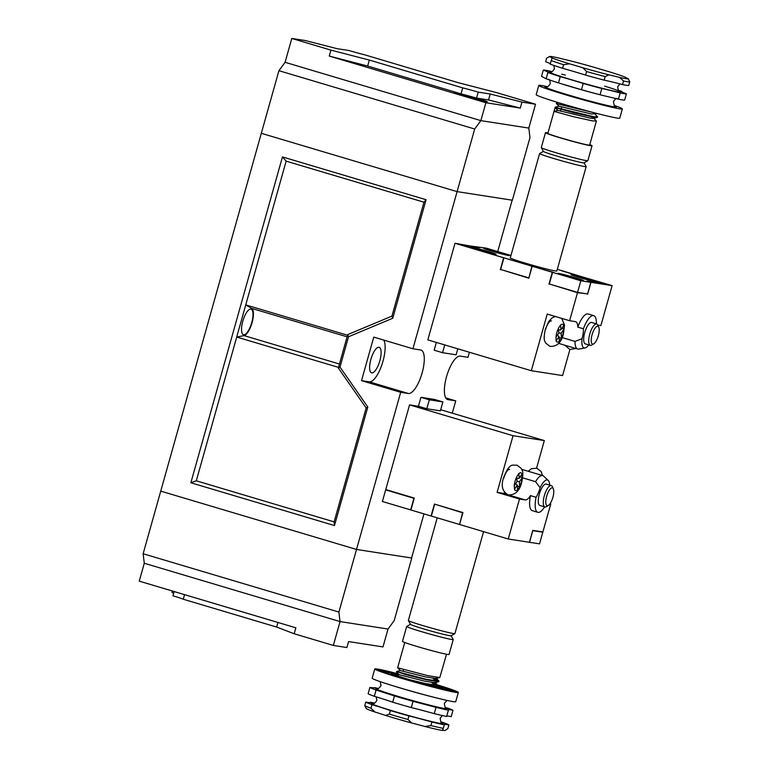 <?xml version="1.0" encoding="UTF-8"?>
<svg xmlns="http://www.w3.org/2000/svg" width="769" height="769" viewBox="0 0 769 769"><rect width="100%" height="100%" fill="white"/><g stroke="black" fill="none" stroke-linecap="round" stroke-linejoin="round"><path stroke-width="1.15" d="M465.283 96.346A16.428 0.711 15.7 0 0 486.633 101.652A16.428 0.711 15.7 0 0 476.338 98.067A16.428 0.711 15.7 0 0 454.998 92.761A16.428 0.711 15.7 0 0 465.283 96.346M461.044 93.856L462.727 87.887A17.053 0.74 15.7 0 1 478.222 92.136L490.218 94.001L521.978 102.123L535.532 104.228L496.38 92.559L457.978 82.61L364.593 54.791A17.053 0.74 15.7 0 1 349.097 50.543L337.101 48.678L305.341 40.555L291.787 38.45L330.939 50.12L329.267 56.079L367.659 66.028L461.044 93.856A17.053 0.74 15.7 0 0 454.402 92.597A17.053 0.74 15.7 0 0 465.082 96.317A17.053 0.74 15.7 0 0 487.229 101.825A17.053 0.74 15.7 0 0 476.549 98.096L488.536 99.96L520.296 108.083L485.893 102.738L480.856 120.627L528.822 128.087L529.966 137.593L512.356 200.219L457.094 191.625L412.924 348.77L373.763 337.11L361.526 380.645L400.687 392.305L356.518 549.451L160.74 491.122L261.316 133.306L457.094 191.625L512.154 200.18L497.716 251.54M478.222 92.136L476.549 98.096M483.538 100.729L471.705 98.047L458.093 93.683L469.926 96.365L483.538 100.729M329.267 56.079L485.893 102.738M291.787 38.45L285.088 62.308L480.856 120.627L528.822 128.087L535.532 104.228M521.978 102.123L520.296 108.083M330.939 50.12L369.341 60.069L367.659 66.028M369.341 60.069L462.727 87.887M490.218 94.001L488.536 99.96M472.666 98.297L473.022 97.548M464.966 95.923L464.88 95.443M469.523 97.211L469.926 96.365M391.2 685.208L394.362 686.188A37.2 1.605 15.7 0 0 425.613 695.128A37.2 1.605 15.7 0 0 432.63 696.945L435.84 697.752A43.4 1.874 -164.3 0 1 427.651 695.637A43.4 1.874 -164.3 0 1 391.2 685.208A43.4 1.874 -164.3 0 1 372.167 678.21L374.763 668.972A43.4 1.874 -164.3 0 1 398.371 673.865M436.023 707.384L434.264 713.642A43.4 1.874 15.7 0 0 422.191 710.364A43.4 1.874 15.7 0 0 411.3 707.576A43.4 1.874 -164.3 0 1 392.709 702.193A43.4 1.874 15.7 0 0 374.32 696.291A43.4 1.874 -164.3 0 1 368.12 693.715L369.879 687.457A43.4 1.874 15.7 0 0 376.079 690.033L394.468 695.935A43.4 1.874 15.7 0 0 413.059 701.318L436.023 707.384A43.4 1.874 15.7 0 0 448.404 710.191L448.202 709.806M407.945 719.496L411.723 723.004A40.92 1.769 -164.3 0 1 385.605 715.439L389.364 714.122A43.4 1.874 15.7 0 0 407.945 719.496L408.954 715.92A43.4 1.874 -164.3 0 1 419.845 718.707A43.4 1.874 -164.3 0 1 431.918 721.995L430.919 725.571A43.4 1.874 15.7 0 0 443.3 728.378L442.406 730.454A40.92 1.769 -164.3 0 1 424.997 726.513L430.919 725.571M411.723 723.004A43.4 1.874 -164.3 0 1 418.173 724.677A43.4 1.874 -164.3 0 1 424.997 726.513M377.666 688.563A37.2 1.605 15.7 0 0 386.211 692.686A37.2 1.605 15.7 0 0 423.267 703.481A37.2 1.605 15.7 0 0 445.645 707.672M434.264 713.642A43.4 1.874 -164.3 0 0 446.645 716.448L448.404 710.191C447.635 709.316 449.154 709.374 452.989 710.364A43.4 1.874 15.7 0 0 446.779 707.788M437.494 684.9A43.4 1.874 -164.3 0 1 458.334 692.465L455.738 701.693A43.4 1.874 -164.3 0 1 435.84 697.752M436.59 686.111A21.388 0.923 -164.3 0 1 437.128 686.525A21.388 0.923 -164.3 0 1 423.296 683.516A21.388 0.923 -164.3 0 1 422.835 683.391M410.29 679.873A21.388 0.923 -164.3 0 1 395.948 674.951A21.388 0.923 -164.3 0 1 397.823 675.067M398.688 674.846A26.665 1.153 15.7 0 0 390.883 673.5A26.665 1.153 15.7 0 0 424.969 684.208A26.665 1.153 15.7 0 0 442.213 687.928A26.665 1.153 15.7 0 0 437.474 685.89L437.792 685.333L425.42 683.545L409.243 679.604M379.002 670.039A8.026 1.413 106.1 0 0 379.204 669.712L384.961 671.77L378.137 670.26L385.548 672.317A32.865 1.423 15.7 0 0 385.567 672.327L378.55 670.472L388.239 673.433A32.865 1.423 15.7 0 0 388.287 673.452L382.145 671.923L392.872 675.057A32.865 1.423 15.7 0 0 392.94 675.076L399.111 677.056A32.865 1.423 15.7 0 0 399.188 677.085L406.532 679.306A32.865 1.423 15.7 0 0 406.628 679.335L414.645 681.651A32.865 1.423 15.7 0 0 414.741 681.68L422.883 683.939A32.865 1.423 15.7 0 0 422.979 683.968L430.688 686.006A32.865 1.423 15.7 0 0 430.784 686.025L437.532 687.707A32.865 1.423 15.7 0 0 437.609 687.726L443.223 689.524L448.567 690.735L442.944 688.937A32.865 1.423 15.7 0 0 443.002 688.947L449.682 690.975L453.249 691.629L446.558 689.601A32.865 1.423 15.7 0 0 446.587 689.61L453.883 691.716L448.125 689.668A32.865 1.423 15.7 0 0 448.135 689.658L455.546 691.716L447.548 689.111A32.865 1.423 15.7 0 0 447.52 689.101L454.537 690.956L444.847 687.995A32.865 1.423 15.7 0 0 444.799 687.976L442.636 688.466M379.204 669.712L386.499 671.827A32.865 1.423 15.7 0 0 386.499 671.827L387.586 673.211L390.094 672.481A32.865 1.423 15.7 0 1 390.143 672.5L384.529 670.693L395.487 673.702A32.865 1.423 15.7 0 1 395.554 673.721L391.392 672.269L398.621 674.115M458.334 692.465A43.4 1.874 -164.3 0 1 430.246 686.4A43.4 1.874 -164.3 0 1 374.763 668.972M444.799 687.976L450.951 689.505L440.224 686.381A32.865 1.423 15.7 0 0 440.156 686.352L445.011 687.457L437.782 685.237M444.847 687.995L446.222 689.822M430.688 686.006L430.044 686.198M383.02 670.77A8.026 3.412 106.9 0 0 383.404 670.462L379.848 669.799L386.528 671.827M383.404 670.462L390.094 672.481M438.839 685.477A8.026 6.133 -77.2 0 0 439.743 686.525M446.366 687.909A8.026 4.585 -76 0 0 446.664 688.438M389.249 672.212A8.026 5.172 107.8 0 0 389.864 671.904M396.621 674.375A8.026 6.585 109.3 0 0 398.14 673.952M378.281 688.428A43.4 1.874 15.7 0 0 374.455 687.63L374.724 687.813M374.388 687.88L369.879 687.457M442.425 730.348L442.406 730.454A43.4 1.874 -164.3 0 1 445.049 730.55L447.875 728.541L448.885 724.965A43.4 1.874 15.7 0 0 442.675 722.389A43.4 1.874 -164.3 0 1 440.733 721.803M366.255 708.412L364.766 705.644A43.4 1.874 15.7 0 0 370.975 708.22L374.974 712.027A40.92 1.769 -164.3 0 1 366.265 708.489L365.784 707.624M374.974 712.027A43.4 1.874 -164.3 0 1 385.605 715.439M443.3 728.378L444.299 724.792A43.4 1.874 -164.3 0 1 444.069 724.504A43.4 1.874 -164.3 0 1 448.885 724.965M431.918 721.995A43.4 1.874 15.7 0 0 444.299 724.792M370.975 708.22L371.975 704.644A43.4 1.874 -164.3 0 1 390.364 710.537A43.4 1.874 15.7 0 0 408.954 715.92M390.364 710.537L389.364 714.122M370.235 702.664L370.35 702.232A43.4 1.874 -164.3 0 1 370.581 702.53A43.4 1.874 -164.3 0 1 365.775 702.068A43.4 1.874 15.7 0 0 371.975 704.644M365.775 702.068L364.766 705.644M374.618 703.126A43.4 1.874 15.7 0 0 370.35 702.232M452.989 710.364L451.23 716.621A43.4 1.874 15.7 0 0 446.77 716.026M411.3 707.576L413.059 701.318M394.468 695.935L392.709 702.193M374.32 696.291L376.079 690.033M517.345 486.095L519.719 486.758L519.402 481.865L522.324 477.482L522.093 473.925L519.171 478.308L518.844 473.425L516.739 476.857A9.305 3.143 106.6 0 0 515.095 481.202A9.305 3.143 106.6 0 0 514.259 485.672L514.499 489.228A9.305 3.143 106.6 0 0 517.575 489.709L517.277 485.056L514.499 489.228M519.719 486.758L517.575 489.709M516.739 476.857L517.047 481.5L514.259 485.672M515.576 483.711L517.277 485.056M517.028 481.202L519.402 481.865M516.855 478.529L519.171 478.308M520.132 476.867L522.324 477.482M395.006 492.333A12.708 0.548 15.7 0 0 401.985 494.602A12.708 0.548 15.7 0 0 411.626 497.283M394.257 492.102A13.333 0.577 15.7 0 0 401.783 494.563A13.333 0.577 15.7 0 0 412.386 497.505M451.105 635.732L453.229 639.5A24.185 1.048 -164.3 0 1 453.239 639.548L449.048 654.457A24.185 1.048 -164.3 0 1 417.634 646.652A24.185 1.048 -164.3 0 1 402.485 641.375L406.676 626.466A24.185 1.048 -164.3 0 1 406.714 626.427L410.483 624.313M453.239 639.548A24.185 1.048 -164.3 0 1 421.825 631.743A24.185 1.048 -164.3 0 1 406.676 626.466M396.593 671.5L405.378 674.528L426.372 679.758L438.734 681.69L438.964 681.161L426.603 679.373L396.593 671.5L400.38 670.539L425.718 676.96L436.023 678.508L439.801 677.547L446.529 654.236M438.714 681.315L433.207 678.739M433.533 678.412L438.964 681.161M403.1 671.26L400.38 670.539L397.65 667.752L427.545 675.586L439.801 677.547M416.029 681.767L437.455 685.9L435.465 686.4M437.542 685.487L432.034 682.91M432.361 682.584L437.792 685.333M483.566 531.639L454.912 633.589A24.185 1.048 -164.3 0 1 454.883 633.627L451.057 635.761A21.08 0.913 -164.3 0 1 423.7 628.927A21.08 0.913 -164.3 0 1 410.511 624.361L408.358 620.545A24.185 1.048 -164.3 0 1 408.349 620.496L437.215 517.825M454.883 633.627A24.185 1.048 -164.3 0 1 423.498 625.774A24.185 1.048 -164.3 0 1 408.358 620.545M546.653 496.303A9.305 3.143 106.6 0 0 548.384 505.425A9.305 3.143 106.6 0 0 552.911 497.274A9.305 3.143 106.6 0 0 553.334 488.786A9.305 3.143 106.6 0 0 546.653 496.303M548.384 505.425L546.423 506.656A11.16 3.768 -73.4 0 1 544.913 506.982A11.16 3.768 -73.4 0 1 544.346 495.697A11.16 3.768 -73.4 0 1 551.286 485.585A11.16 3.768 -73.4 0 1 552.373 486.681L553.334 488.786M551.286 485.585L546.259 484.086A11.16 3.768 106.6 0 0 539.309 494.198A11.16 3.768 106.6 0 0 539.886 505.483L544.913 506.982M549.691 485.114A15.399 5.2 106.6 0 0 548.239 480.481A15.399 5.2 106.6 0 0 540.136 487.786A15.505 5.229 -73.4 0 1 536.07 497.274L530.475 495.611A18.293 6.171 106.6 0 0 532.254 510.645L537.848 512.317A18.293 6.171 106.6 0 0 544.567 506.877M420.931 397.323L429.323 399.822L442.877 401.927L434.485 399.428L420.931 397.323L418.423 406.263L409.56 404.888L385.75 489.574L414.28 498.072L410.925 510.001L431.063 515.999L434.418 504.07L462.948 512.567L459.593 524.496L508.251 538.992L519.488 499.033L525.217 499.927A15.505 5.229 106.6 0 0 530.475 495.611M519.488 499.033L497.11 492.371L502.849 493.265A15.505 5.229 106.6 0 0 504.8 492.698M540.136 487.786L535.58 481.692L522.189 477.703A9.305 3.143 106.6 0 1 521.353 482.173A9.305 3.143 106.6 0 1 519.709 486.517M509.693 469.436A9.305 3.143 106.6 0 0 503.906 477.866M549.989 503.782L550.767 503.897L542.895 531.927L532.773 530.36L529.428 542.28L539.54 543.856L542.808 532.225L540.626 531.571M529.524 542.299L532.792 530.668L542.808 532.225M409.56 404.888L513.038 435.715L497.11 492.371M536.57 468.158L544.317 440.579L440.685 409.723M436.302 504.627L462.582 512.779L459.602 524.458M434.61 504.454L431.342 516.086L459.314 524.41M387.932 490.218L385.663 489.872L382.395 501.503L410.934 509.962M508.251 538.992L529.428 542.28M536.07 497.274A18.293 6.171 106.6 0 0 537.848 512.317M385.663 489.872L413.914 498.283L410.646 509.914M418.423 406.263L426.805 408.762L440.368 410.867L442.877 401.927M544.317 440.579L513.038 435.715M550.767 503.897L550.056 503.685M429.323 399.822L426.805 408.762M535.58 481.692A18.293 6.171 -73.4 0 1 542.693 475.588A18.293 6.171 -73.4 0 1 543.616 476.126L548.239 480.481M396.621 675.365L399.207 674.711L424.546 681.132L434.85 682.68L438.628 681.719M436.879 504.8L436.283 504.714M347.55 335.226L245.744 304.889L251.713 308.407A14.265 4.816 -73.4 0 1 252.069 322.653A14.265 4.816 -73.4 0 1 244.071 335.611L236.708 337.053L196.297 480.798L334.121 521.863L366.14 407.954L338.331 367.995L347.723 334.602L391.95 316.107L423.969 202.199L286.145 161.144L236.708 337.053L338.504 367.38M469.398 352.269L467.985 357.325L460.266 356.124A22.628 7.642 106.6 0 0 446.529 376.714A22.628 7.642 106.6 0 0 447.683 399.582A22.628 7.642 106.6 0 0 448.029 399.659L455.748 400.86L452.287 413.155M251.751 322.605A13.333 4.499 106.6 0 0 251.078 309.138A13.333 4.499 106.6 0 0 242.793 321.211A13.333 4.499 106.6 0 0 243.465 334.688A13.333 4.499 106.6 0 0 251.751 322.605M370.879 359.373A13.333 4.499 -73.4 0 1 379.175 347.3A13.333 4.499 -73.4 0 1 379.848 360.767A13.333 4.499 -73.4 0 1 371.562 372.85A13.333 4.499 -73.4 0 1 370.879 359.373M190.856 482.769L334.486 525.563L367.803 407.022L340.004 367.073L348.53 336.745L392.757 318.251L426.074 199.709L282.444 156.924L190.856 482.769L196.297 480.798M445.76 397.89L455.748 400.86M423.969 513.884L411.569 558.006L356.518 549.451L338.908 612.066L143.14 553.747L160.74 491.122L356.518 549.451L411.78 558.034L394.18 620.66L388.018 629.032L340.052 621.583L338.908 612.066M400.687 392.305L408.406 393.507A22.628 7.642 106.6 0 0 421.989 373.417A22.628 7.642 106.6 0 0 420.979 350.049A22.628 7.642 106.6 0 0 420.643 349.972L412.924 348.77M361.526 380.645L369.245 381.837A22.628 7.642 106.6 0 0 381.77 365.092A22.628 7.642 106.6 0 0 383.75 340.081M334.486 525.563L334.121 521.863M367.803 407.022L366.14 407.954M340.004 367.073L338.331 367.995M348.53 336.745L347.723 334.602M392.757 318.251L391.95 316.107M426.074 199.709L423.969 202.199M282.444 156.924L286.145 161.144M333.342 645.431L340.052 621.583L388.018 629.032L382.991 646.921L348.578 641.577L346.896 647.546L333.342 645.431L294.191 633.771L295.863 627.812L139.247 581.143L144.274 563.254L340.052 621.583L144.274 563.254L143.14 553.747M173.717 593.159L171.977 592.457L172.381 591.025M294.191 633.771L276.648 627.062L277.936 622.467M184.55 594.648L183.262 599.234L276.648 627.062M183.262 599.234A17.053 0.74 -164.3 0 0 172.977 595.802L174.169 591.553M558.486 328.353A9.305 3.143 106.6 0 0 556.833 332.708A9.305 3.143 106.6 0 0 556.006 337.178L558.784 333.006L558.457 328.113L560.591 324.922L560.918 329.814L563.696 325.643A9.305 3.143 106.6 0 0 560.611 325.172M561.879 328.373L564.062 328.988L563.696 325.643M564.062 328.988L561.149 333.371L561.447 338.024A9.305 3.143 106.6 0 0 563.091 333.679A9.305 3.143 106.6 0 0 563.927 329.199M559.082 337.601L561.457 338.264L559.332 341.446L559.015 336.562L556.083 340.946L556.006 337.178M557.314 335.217L559.015 336.562M558.765 332.708L561.149 333.371M558.592 330.036L560.918 329.814M492.16 251.242A12.708 0.548 15.7 0 0 508.674 255.346A12.708 0.548 15.7 0 0 500.715 252.568A12.708 0.548 15.7 0 0 484.201 248.464A12.708 0.548 15.7 0 0 492.16 251.242M495.851 251.444L502.734 253.645L495.697 251.857M478.981 249.992A12.708 0.548 15.7 0 0 495.496 254.097A12.708 0.548 15.7 0 0 487.536 251.319A12.708 0.548 15.7 0 0 471.022 247.214A12.708 0.548 15.7 0 0 478.981 249.992M487.738 251.348A13.333 0.577 15.7 0 0 470.426 247.051A13.333 0.577 15.7 0 0 478.779 249.954A13.333 0.577 15.7 0 0 496.092 254.26A13.333 0.577 15.7 0 0 487.738 251.348M575.154 277.686A13.333 0.577 15.7 0 0 557.833 273.389A13.333 0.577 15.7 0 0 566.186 276.292A13.333 0.577 15.7 0 0 583.508 280.598A13.333 0.577 15.7 0 0 575.154 277.686M579.576 277.58A12.708 0.548 15.7 0 0 596.081 281.685A12.708 0.548 15.7 0 0 588.122 278.907A12.708 0.548 15.7 0 0 571.607 274.802A12.708 0.548 15.7 0 0 579.576 277.58M588.333 278.936A13.333 0.577 15.7 0 0 571.011 274.639A13.333 0.577 15.7 0 0 579.365 277.542A13.333 0.577 15.7 0 0 596.677 281.848A13.333 0.577 15.7 0 0 588.333 278.936M500.917 252.597A13.333 0.577 15.7 0 0 483.605 248.3A13.333 0.577 15.7 0 0 491.949 251.203A13.333 0.577 15.7 0 0 509.27 255.51A13.333 0.577 15.7 0 0 500.917 252.597M547.989 132.893A24.185 1.048 15.7 0 0 545.471 132.672A24.185 1.048 15.7 0 0 560.62 137.949A24.185 1.048 15.7 0 0 592.034 145.754A24.185 1.048 15.7 0 0 589.775 144.639M545.471 132.672L541.289 147.581A24.185 1.048 15.7 0 0 541.299 147.629A24.185 1.048 15.7 0 0 556.429 152.858A24.185 1.048 15.7 0 0 587.814 160.702A24.185 1.048 15.7 0 0 587.843 160.663L592.034 145.754M594.745 113.793L597.59 116.84L593.639 116.715L557.208 107.843L555.218 107.179L559.005 106.218L591.476 114.004L597.225 113.543M591.342 116.753L593.447 118.378L590.304 118.176L557.823 110.39L554.045 111.361L555.103 107.593L574.222 112.88L593.447 117.119L597.225 117.417L597.59 116.84M593.572 117.965L596.417 121.012L592.466 120.887L573.289 116.667L554.045 111.351L547.864 133.335A21.705 0.942 15.7 0 0 561.457 138.074A21.705 0.942 15.7 0 0 589.65 145.081L596.417 121.012M589.91 111.63L562.389 104.565M558.131 102.565L556.275 103.43L558.217 104.075L595.369 113.062M541.299 147.629L543.443 151.445A21.08 0.913 15.7 0 0 556.641 156.001A21.08 0.913 15.7 0 0 583.988 162.836L587.814 160.702M543.414 151.387L539.646 153.502A24.185 1.048 15.7 0 0 539.607 153.54A24.185 1.048 15.7 0 0 554.757 158.818A24.185 1.048 15.7 0 0 586.17 166.623A24.185 1.048 15.7 0 0 586.161 166.575L584.046 162.817M598.34 335.659A9.305 3.143 106.6 0 0 598.763 327.171A9.305 3.143 106.6 0 0 592.082 334.678A9.305 3.143 106.6 0 0 593.812 343.81A9.305 3.143 106.6 0 0 598.34 335.659M593.812 343.81L591.851 345.041A11.16 3.768 -73.4 0 1 590.342 345.368A11.16 3.768 -73.4 0 1 589.775 334.082A11.16 3.768 -73.4 0 1 596.715 323.97A11.16 3.768 -73.4 0 1 597.801 325.066L598.763 327.171M596.715 323.97L591.688 322.471A11.16 3.768 106.6 0 0 584.738 332.583A11.16 3.768 106.6 0 0 585.305 343.868L590.342 345.368M539.607 153.54L510.27 257.903A24.185 1.048 15.7 0 0 525.419 263.181A24.185 1.048 15.7 0 0 556.833 270.996L586.17 166.623M482.682 250.194L489.555 252.395L482.519 250.607M528.63 277.811L500.657 269.477L503.926 257.855L531.898 266.18L528.918 277.859M502.839 270.13L528.822 278.195L532.177 266.266L553.872 272.514L532.177 266.266M551.508 284.626L577.49 292.691L585.42 293.614M577.567 292.393L549.326 283.982L552.594 272.351L580.835 280.762L577.567 292.393L587.583 293.95L590.852 282.319L580.835 280.762M587.603 294.267L590.957 282.338L587.314 281.252L606.924 284.299L561.899 270.89L612.124 285.626L590.957 282.338M597.821 325.104L600.887 325.585L612.124 285.626M479.779 247.685L454.988 243.273L427.824 339.879L531.312 370.716L562.591 375.57L569.916 349.501M457.805 348.818L456.123 354.807L442.569 352.702L434.177 350.203L436.359 342.426M557.314 269.294L606.539 284.203L586.939 281.156L590.852 282.319M479.789 247.647L460.179 244.6L503.647 257.769L454.988 243.273M503.926 257.855L460.564 244.696L486.268 248.127L510.952 255.491M552.594 272.351L531.898 266.18M596.369 323.864A18.293 6.171 106.6 0 0 593.716 315.636A18.293 6.171 106.6 0 0 583.421 328.805A15.505 5.229 -73.4 0 1 582.037 338.706A15.399 5.2 106.6 0 0 584.998 347.973A15.399 5.2 106.6 0 0 588.746 344.887M500.292 269.698L503.647 257.769M577.49 292.691L569.608 320.721L547.23 314.06L531.312 370.716M548.96 284.194L552.315 272.264M551.431 320.942A9.305 3.143 106.6 0 0 545.654 329.372M442.569 352.702L444.751 344.925M583.421 328.805L577.827 327.142A15.505 5.229 106.6 0 0 575.577 321.663A15.505 5.229 106.6 0 0 575.347 321.615L569.608 320.721M584.998 347.973L578.74 349.078A18.293 6.171 -73.4 0 1 577.682 349.03A18.293 6.171 -73.4 0 1 575.01 341.407L582.037 338.706M575.01 341.407L561.726 337.447M593.716 315.636L588.122 313.973A18.293 6.171 106.6 0 0 577.827 327.142M555.112 107.612L557.833 110.39L555.218 107.179M583.104 278.195L581.076 277.628M583.267 277.782L588.227 279.685L581.076 277.417M566.397 276.331A12.708 0.548 15.7 0 0 582.912 280.435A12.708 0.548 15.7 0 0 574.943 277.657A12.708 0.548 15.7 0 0 558.438 273.553A12.708 0.548 15.7 0 0 566.397 276.331M569.935 276.946L567.906 276.379M570.089 276.532L575.049 278.436L567.906 276.167M614.787 105.939A37.2 1.605 -164.3 0 1 604.088 104.709A37.2 1.605 -164.3 0 1 560.582 92.616A37.2 1.605 -164.3 0 1 546.807 86.83M551.988 58.569L552.123 58.002A40.92 1.769 15.7 0 0 569.521 63.817L563.61 64.711A43.4 1.874 -164.3 0 1 551.229 60.568L552.123 58.002A43.4 1.874 15.7 0 0 549.47 56.618A40.92 1.769 15.7 0 1 549.527 56.512A40.92 1.769 15.7 0 1 558.198 57.886A43.4 1.874 15.7 0 0 563.898 59.29A43.4 1.874 15.7 0 0 568.82 60.443A40.92 1.769 15.7 0 1 594.946 67.537A43.4 1.874 15.7 0 0 608.221 71.469A40.92 1.769 15.7 0 1 625.62 77.294A43.4 1.874 15.7 0 0 628.273 78.678L629.753 81.899A43.4 1.874 -164.3 0 1 623.553 80.985L619.554 77.409A43.4 1.874 15.7 0 0 608.923 74.853L605.165 76.573A43.4 1.874 -164.3 0 1 586.574 71.527L582.796 67.759A40.92 1.769 15.7 0 0 608.923 74.853M626.408 93.818L624.649 100.076A43.4 1.874 -164.3 0 1 618.439 99.172L601.771 95.202A37.2 1.605 -164.3 0 1 563.504 84.455L558.496 82.889A43.4 1.874 -164.3 0 1 546.115 78.755L541.539 76.352L543.289 70.094A43.4 1.874 -164.3 0 1 548.105 72.382A43.4 1.874 -164.3 0 1 547.874 72.497A43.4 1.874 15.7 0 0 560.255 76.64A43.4 1.874 -164.3 0 1 583.229 83.456A43.4 1.874 15.7 0 0 601.81 88.502A43.4 1.874 -164.3 0 1 620.199 92.914A43.4 1.874 15.7 0 0 626.408 93.818A43.4 1.874 -164.3 0 1 621.592 91.54A43.4 1.874 -164.3 0 1 621.823 91.424A43.4 1.874 15.7 0 0 618.18 90.136M547.422 86.686A43.4 1.874 15.7 0 0 538.79 85.426A43.4 1.874 15.7 0 0 562.966 94.001A43.4 1.874 15.7 0 0 607.914 106.314A43.4 1.874 15.7 0 0 622.361 108.919A43.4 1.874 15.7 0 0 614.335 105.497M538.79 85.426L536.195 94.664A43.4 1.874 15.7 0 0 560.37 103.238A43.4 1.874 15.7 0 0 605.318 115.552A43.4 1.874 15.7 0 0 619.756 118.157L622.361 108.919M603.569 95.664L600.051 94.75A43.4 1.874 -164.3 0 1 581.47 89.704L561.034 83.686M549.47 56.618L546.644 58.165L545.644 61.751A43.4 1.874 15.7 0 1 550.316 63.808M582.796 67.759A43.4 1.874 15.7 0 0 569.521 63.817M619.554 77.409A40.92 1.769 15.7 0 0 628.273 78.678M629.753 81.899L628.754 85.474A43.4 1.874 -164.3 0 1 622.544 84.571A43.4 1.874 15.7 0 0 604.155 80.149A43.4 1.874 -164.3 0 1 585.574 75.102A43.4 1.874 15.7 0 0 562.6 68.287A43.4 1.874 -164.3 0 1 550.22 64.144L551.229 60.568M623.553 80.985L622.544 84.571M562.6 68.287L563.61 64.711M586.574 71.527L585.574 75.102M604.155 80.149L605.165 76.573M551.979 71.642A43.4 1.874 -164.3 0 1 549.499 71.008A43.4 1.874 15.7 0 0 543.289 70.094M600.051 94.75L601.81 88.502M620.199 92.914L618.439 99.172M547.874 72.497L546.115 78.755M558.496 82.889L560.255 76.64M583.229 83.456L581.47 89.704M474.694 129.009L480.856 120.627L285.088 62.308L278.916 70.681L474.694 129.009L457.094 191.625L261.316 133.306L278.916 70.681M373.474 703.472A37.2 1.605 15.7 0 0 382.02 707.595A37.2 1.605 15.7 0 0 419.076 718.39A37.2 1.605 15.7 0 0 441.454 722.581M521.959 474.146A9.305 3.143 106.6 0 0 518.873 473.666M525.217 499.927L507.982 494.794M507.742 494.717L502.849 493.265M339.446 364.025L244.071 335.611M447.356 399.457L448.029 399.659M347.098 336.822L251.713 308.407M369.245 381.837L408.406 393.507M556.237 340.734A9.305 3.143 106.6 0 0 559.323 341.215M561.735 74.199A37.2 1.605 -164.3 0 1 565.35 75.093M604.617 86.109A37.2 1.605 -164.3 0 1 608.279 89.8A37.2 1.605 -164.3 0 1 564.773 77.707A37.2 1.605 -164.3 0 1 550.998 71.921M441.704 722.764L441.714 722.764C441.243 723.571 440.724 722.053 440.137 718.236L442.377 715.554M445.895 707.855L445.905 707.855C445.434 708.653 444.915 707.144 444.328 703.327L447.097 700.434M380.194 681.632L381.049 685.535C377.935 690.226 377.502 687.995 377.348 688.582L377.348 688.582M376.262 696.877L376.858 700.444C373.744 705.135 373.311 702.904 373.157 703.491L373.157 703.491M441.887 689.101L442.213 687.928M390.604 674.49L390.883 673.5M542.501 475.53L541.107 471.522L536.868 468.244L531.523 468.677L528.168 471.262M508.203 494.88C502.388 491.583 500.83 485.902 503.532 477.857C509.905 461.852 512.394 465.668 517.056 465.168L521.295 468.446C521.843 470.695 524.17 469.878 521.728 482.182C519.69 490.978 515.182 495.207 508.203 494.88M403.59 669.53L403.081 671.327M542.693 475.588L521.786 469.359M438.849 680.911L436.119 678.123M437.667 685.083L434.946 682.295M396.477 671.923L399.207 674.711M397.65 667.742L404.744 642.49M561.755 318.385L564.552 325.21L563.466 333.688C561.428 342.484 556.919 346.713 549.95 346.377L545.711 343.099C545.163 340.84 542.827 341.667 545.279 329.363L548.749 321.452L552.075 317.895L555.381 316.482M565.023 345.262L569.762 349.462L576.019 348.54M560.524 111.197L561.034 109.4M561.149 108.987L561.706 107.016M562.322 104.805L562.581 103.902M577.682 349.03L558.64 343.358M597.225 117.417L593.447 118.378M556.275 103.43L559.005 106.218M620.064 83.927L617.661 86.676C618.247 90.492 618.766 92.001 619.237 91.213L619.228 91.203M617.18 98.538C617.007 99.124 616.584 96.904 613.47 101.585C614.056 105.401 614.575 106.92 615.046 106.122L615.037 106.112M546.49 86.849L546.49 86.849C546.653 86.263 547.076 88.483 550.191 83.802C549.97 78.178 548.451 79.851 548.614 79.265M550.681 71.94L550.681 71.94C550.844 71.354 551.267 73.574 554.382 68.893L553.863 65.432M549.527 56.512L548.162 57.271"/></g></svg>
